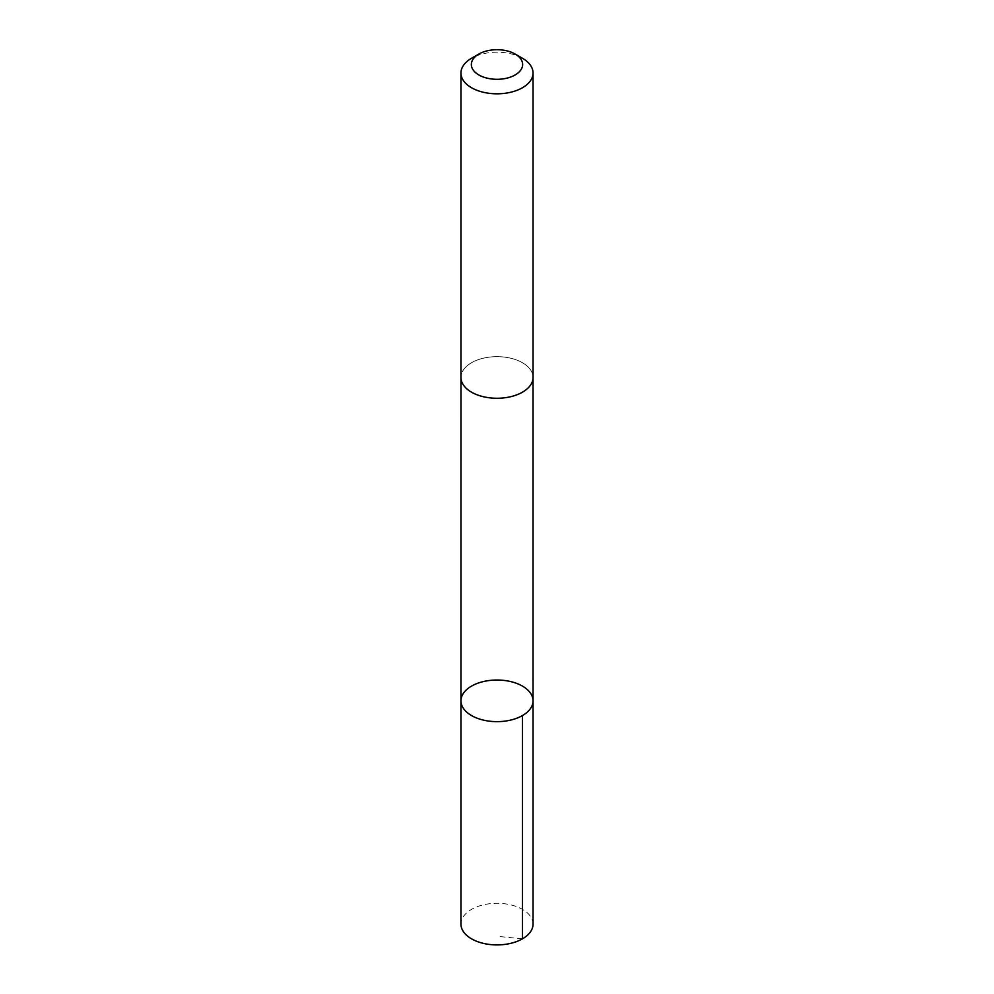 <?xml version="1.0" encoding="UTF-8"?>
<svg xmlns="http://www.w3.org/2000/svg" width="994" height="994" viewBox="0 0 994 994"><rect width="100%" height="100%" fill="white"/><g stroke="black" fill="none" stroke-linecap="round" stroke-linejoin="round"><path stroke-width="0.75" stroke-dasharray="4.97 3.73" d="M533.045 924.097A36.045 20.812 0 0 0 505.697 903.906A36.045 20.812 0 0 0 465.155 914.356A36.045 20.812 0 0 0 460.955 924.097M465.155 367.718A36.032 20.812 0 0 0 460.967 377.459A36.032 20.812 0 0 0 488.302 397.65A36.032 20.812 0 0 0 528.845 387.2A36.032 20.812 0 0 0 533.033 377.459A36.032 20.812 0 0 0 505.697 357.268A36.032 20.812 0 0 0 465.155 367.718M460.955 700.832A36.045 20.812 180 0 1 465.155 691.091A36.045 20.812 180 0 1 505.697 680.641A36.045 20.812 180 0 1 533.045 700.832M533.033 377.919L533.033 377.459A36.045 20.812 0 0 0 497 356.647A36.045 20.812 0 0 0 460.955 377.459L460.967 377.919M522.484 58.286A36.045 20.812 0 0 0 471.516 58.286M522.484 938.821L497 936.298"/><path stroke-width="1.49" d="M465.155 691.091A36.045 20.812 180 0 1 505.697 680.641A36.045 20.812 180 0 1 533.045 700.832A36.045 20.812 180 0 1 497 721.644A36.045 20.812 180 0 1 460.955 700.832A36.045 20.812 180 0 1 465.155 691.091M460.955 924.097A36.045 20.812 0 0 0 488.302 944.3A36.045 20.812 0 0 0 528.845 933.851A36.045 20.812 0 0 0 533.045 924.097L533.045 700.832A36.045 20.812 180 0 1 497 721.644A36.045 20.812 180 0 1 460.955 700.832L460.955 924.097M478.872 54.036L471.516 58.286A36.045 20.812 0 0 0 460.955 72.997L460.955 377.459A36.045 20.812 0 0 0 488.302 397.65A36.045 20.812 0 0 0 528.845 387.2A36.045 20.812 0 0 0 533.045 377.459L533.045 72.997A36.045 20.812 0 0 0 522.484 58.286L515.128 54.036A25.645 14.798 0 0 0 478.872 54.036A25.645 14.798 0 0 0 481.767 76.414A25.645 14.798 0 0 0 519.651 71.431A25.645 14.798 0 0 0 515.128 54.036M460.955 72.997A36.045 20.812 0 0 0 488.302 93.2A36.045 20.812 0 0 0 528.845 82.75A36.045 20.812 0 0 0 533.045 72.997M522.484 715.556L522.484 938.821M460.967 377.919L460.955 700.832M533.033 377.919L533.045 700.832"/></g></svg>
